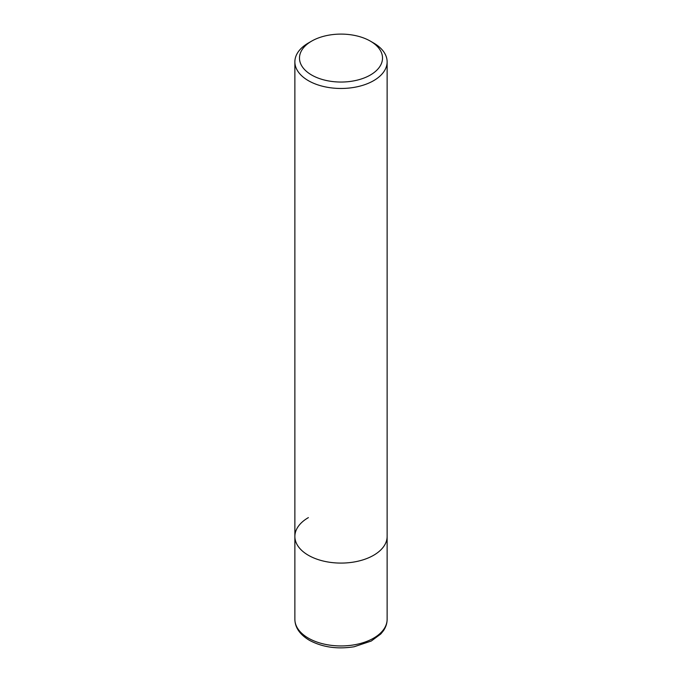 <?xml version="1.0" encoding="UTF-8"?>
<svg xmlns="http://www.w3.org/2000/svg" width="682" height="682" viewBox="0 0 682 682"><rect width="100%" height="100%" fill="white"/><g stroke="black" fill="none" stroke-linecap="round" stroke-linejoin="round"><path stroke-width="1.02" d="M370.36 41.125A41.517 23.972 180 0 1 370.36 75.02A41.517 23.972 180 0 1 311.64 75.02A41.517 23.972 180 0 1 311.64 41.125A41.517 23.972 180 0 1 370.36 41.125L373.625 43.009A46.129 26.632 180 0 1 387.129 61.84L387.129 536.444A46.129 26.632 180 0 1 373.617 555.284A46.129 26.632 180 0 1 323.345 561.056A46.129 26.632 180 0 1 294.871 536.444A46.129 26.632 180 0 1 308.383 517.612M387.129 61.84A46.129 26.632 180 0 1 373.617 80.672A46.129 26.632 180 0 1 323.345 86.444A46.129 26.632 180 0 1 294.871 61.84A46.129 26.632 180 0 1 308.375 43.009A46.129 26.632 180 0 1 308.383 43L311.64 41.125L308.375 43.009M387.129 619.316L387.129 536.444A46.129 26.632 180 0 1 373.617 555.284A46.129 26.632 180 0 1 323.345 561.056A46.129 26.632 180 0 1 294.871 536.444L294.871 619.316A46.129 26.632 180 0 0 308.383 638.147A46.129 26.632 180 0 0 373.617 638.147A46.129 26.632 180 0 0 387.129 619.316C387.103 623.339 385.867 627.142 383.437 630.714L380.786 633.987L371.247 641.046L354.188 646.741C337.343 649.426 322.39 647.269 309.338 640.262C299.833 634.533 295.008 627.551 294.871 619.316M294.871 61.84L294.871 536.444"/></g></svg>
